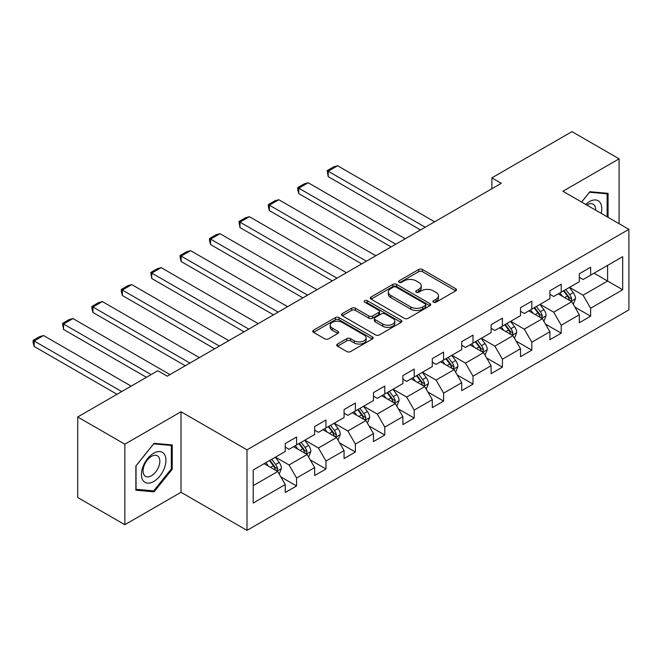 <?xml version="1.0" encoding="UTF-8"?>
<svg xmlns="http://www.w3.org/2000/svg" width="662" height="662" viewBox="0 0 662 662"><rect width="100%" height="100%" fill="white"/><g stroke="black" fill="none" stroke-linecap="round" stroke-linejoin="round"><path stroke-width="0.99" d="M433.478 302.195A1.829 1.059 0 0 0 436.068 302.195L455.729 290.841A2.615 1.514 0 0 0 456.49 289.774A2.615 1.514 0 0 0 455.729 288.706L422.422 269.475A2.615 1.514 0 0 0 418.723 269.475L399.062 280.829A1.829 1.059 0 0 0 398.524 281.573A1.829 1.059 0 0 0 399.062 282.318A1.829 1.059 0 0 0 401.652 282.318L404.192 280.853A8.374 4.833 0 0 1 416.034 280.853L418.814 282.459A8.374 4.833 0 0 1 421.264 285.876A8.374 4.833 0 0 1 418.814 289.294L416.266 290.759A1.829 1.059 0 0 0 415.728 291.512A1.829 1.059 0 0 0 416.266 292.256A1.829 1.059 0 0 0 418.856 292.256L421.404 290.784A8.374 4.833 0 0 1 433.246 290.784L436.018 292.389A8.374 4.833 0 0 1 438.476 295.806A8.374 4.833 0 0 1 436.018 299.224L433.478 300.697A1.829 1.059 0 0 0 432.94 301.442A1.829 1.059 0 0 0 433.478 302.195L433.478 300.697M337.496 344.041A2.615 1.514 0 0 0 336.726 345.109A2.615 1.514 0 0 0 337.496 346.176L346.838 351.572A2.615 1.514 0 0 0 350.537 351.572L372.367 338.969A2.615 1.514 0 0 0 373.136 337.893A2.615 1.514 0 0 0 372.367 336.826L339.068 317.603A2.615 1.514 0 0 0 335.361 317.603L313.531 330.206A2.615 1.514 0 0 0 312.762 331.273A2.615 1.514 0 0 0 313.531 332.341L324.819 338.861A2.615 1.514 0 0 0 328.517 338.861L337.86 333.466A2.615 1.514 0 0 0 338.63 332.398A2.615 1.514 0 0 0 337.86 331.331L332.266 328.095A7.001 4.038 0 0 1 330.214 325.241A7.001 4.038 0 0 1 334.533 321.509A7.001 4.038 0 0 1 342.163 322.377L364.092 335.038A7.001 4.038 0 0 1 366.144 337.893A7.001 4.038 0 0 1 361.816 341.633A7.001 4.038 0 0 1 354.195 340.756L350.537 338.646A2.615 1.514 0 0 0 346.838 338.646L337.496 344.041L337.496 346.176M181.016 411.756L124.845 444.185L77.719 416.977L77.719 497.51L124.845 524.718L181.016 492.288L246.992 530.378L246.992 449.846L181.016 411.756L181.016 492.288M619.094 223.69L619.094 158.83L562.923 191.26L628.9 229.35L246.992 449.846M619.094 158.83L571.976 131.622L491.858 177.871L491.858 188.761M77.719 416.977L157.829 370.72L167.254 376.165L501.283 183.316L491.858 177.871M404.383 318.348A2.615 1.514 0 0 0 408.082 318.348L429.911 305.745A2.615 1.514 0 0 0 430.681 304.677A2.615 1.514 0 0 0 429.911 303.61L396.612 284.379A2.615 1.514 0 0 0 392.905 284.379L371.076 296.981A2.615 1.514 0 0 0 370.306 298.049A2.615 1.514 0 0 0 371.076 299.116L404.383 318.348M365.424 302.584A1.829 1.059 0 0 1 367.286 302.848L367.286 300.672L401.139 320.218A2.615 1.514 0 0 1 401.908 321.285A2.615 1.514 0 0 1 401.139 322.353L379.309 334.955A2.615 1.514 0 0 1 375.611 334.955L342.304 315.733L342.304 313.598A2.615 1.514 0 0 0 341.534 314.665A2.615 1.514 0 0 0 342.304 315.733M342.304 313.598L351.646 308.202A2.615 1.514 0 0 1 355.345 308.202L368.858 315.997A2.615 1.514 0 0 0 372.557 315.997L378.755 312.423A2.615 1.514 0 0 0 379.516 311.355A2.615 1.514 0 0 0 378.755 310.279L364.696 302.162A1.829 1.059 0 0 1 364.158 301.417A1.829 1.059 0 0 1 365.283 300.44A1.829 1.059 0 0 1 367.286 300.672M246.992 530.378L628.9 309.89L628.9 229.35M280.829 476.888L296.568 485.974L296.568 478.03L314.665 467.587L314.665 475.531L325.977 468.994L325.977 461.05L344.075 450.607L344.075 458.551L355.386 452.022L355.386 444.078L373.476 433.627L373.476 441.571L384.788 435.042L384.788 427.098L402.885 416.646L402.885 424.599L414.197 418.061L414.197 410.117L432.294 399.674L432.294 407.618L443.598 401.089L443.598 393.145L461.695 382.694L461.695 390.638L473.007 384.109L473.007 376.165L491.105 365.714L491.105 373.666L502.417 367.129L502.417 359.185L520.514 348.742L520.514 356.686L531.818 350.157L531.818 342.213L549.915 331.761L549.915 339.705L561.227 333.176L561.227 325.232L579.324 314.781L579.324 322.733L590.636 316.196L590.636 308.252L622.677 289.757L622.677 256.666L607.6 265.371L607.6 281.044L622.677 289.757M296.568 485.974L285.256 492.503L285.256 484.559L253.215 503.062L253.215 469.979L285.256 451.476L285.256 443.532L296.568 437.003L296.568 444.947L314.665 434.495L314.665 426.551L325.977 420.022L325.977 427.966L344.075 417.523L344.075 409.579L355.386 403.042L355.386 410.994L373.476 400.543L373.476 392.599L384.788 386.07L384.788 394.014L402.885 383.563L402.885 375.619L414.197 369.09L414.197 377.034L432.294 366.591L432.294 358.647L443.598 352.11L443.598 360.054L461.695 349.61L461.695 341.666L473.007 335.137L473.007 343.082L491.105 332.63L491.105 324.686L502.417 318.157L502.417 326.101L520.514 315.658L520.514 307.706L531.818 301.177L531.818 309.121L549.915 298.678L549.915 290.734L561.227 284.205L561.227 292.149L579.324 281.698L579.324 273.754L590.636 267.225L590.636 275.169L622.677 256.666M293.556 446.684L307.127 454.521L289.029 464.972L275.458 457.136M285.256 447.123L289.029 449.299L296.568 444.947M289.029 464.972L296.568 478.03M307.127 454.521L314.665 467.587M322.957 429.712L336.536 437.549L318.439 447.992L304.868 440.156M314.665 430.143L318.439 432.319L325.977 427.966M318.439 447.992L325.977 461.05M336.536 437.549L344.075 450.607M352.366 412.732L365.937 420.569L347.84 431.012L334.269 423.183M344.075 413.171L347.84 415.347L355.386 410.994M347.84 431.012L355.386 444.078M365.937 420.569L373.476 433.627M381.775 395.752L395.346 403.588L377.249 414.04L363.678 406.203M373.476 396.19L377.249 398.367L384.788 394.014M377.249 414.04L384.788 427.098M395.346 403.588L402.885 416.646M411.176 378.78L424.756 386.616L406.658 397.059L393.079 389.223M402.885 379.21L406.658 381.386L414.197 377.034M406.658 397.059L414.197 410.117M424.756 386.616L432.294 399.674M440.586 361.8L454.157 369.636L436.059 380.079L422.488 372.251M432.294 362.238L436.059 364.414L443.598 360.054M436.059 380.079L443.598 393.145M454.157 369.636L461.695 382.694M469.995 344.819L483.566 352.656L465.469 363.107L451.898 355.271M461.695 345.258L465.469 347.434L473.007 343.082M465.469 363.107L473.007 376.165M483.566 352.656L491.105 365.714M499.396 327.847L512.967 335.684L494.878 346.127L481.299 338.29M491.105 328.278L494.878 330.454L502.417 326.101M494.878 346.127L502.417 359.185M512.967 335.684L520.514 348.742M528.806 310.867L542.377 318.703L524.279 329.146L510.708 321.31M520.514 311.305L524.279 313.482L531.818 309.121M524.279 329.146L531.818 342.213M542.377 318.703L549.915 331.761M558.215 293.887L571.786 301.723L553.689 312.174L540.118 304.338M549.915 294.325L553.689 296.502L561.227 292.149M553.689 312.174L561.227 325.232M571.786 301.723L579.324 314.781M594.029 273.207L607.6 281.044L583.098 295.194L569.519 287.358M579.324 277.345L583.098 279.521L590.636 275.169M583.098 295.194L590.636 308.252M124.845 444.185L124.845 524.718M253.215 485.651L277.717 471.501L264.146 463.665M277.717 471.501L285.256 484.559M574.897 307.11L590.636 316.196M545.488 324.09L561.227 333.176M516.079 341.071L531.818 350.157M486.678 358.043L502.417 367.129M457.268 375.023L473.007 384.109M427.859 392.003L443.598 401.089M398.458 408.975L414.197 418.061M369.048 425.956L384.788 435.042M339.639 442.936L355.386 452.022M310.238 459.908L325.977 468.994M608.072 217.326L608.072 193.337L589.883 191.715L581.584 202.034M135.875 490.211L154.064 491.833L172.252 469.209L172.252 444.955L154.064 443.325L135.875 465.957L135.875 490.211M171.309 468.663L172.252 469.209M152.144 490.724L154.064 491.833M434.206 302.451L436.018 301.4A8.374 4.833 0 0 0 438.476 297.983L438.476 295.806M421.264 285.876L421.264 288.053A8.374 4.833 0 0 1 418.814 291.47L417.002 292.513M455.688 290.858L422.422 271.652A2.615 1.514 0 0 0 418.723 271.652L399.79 282.583M429.878 305.761L396.612 286.555A2.615 1.514 0 0 0 392.905 286.555L371.109 299.141M425.285 305.422A1.829 1.059 0 0 0 425.823 304.677A1.829 1.059 0 0 0 425.285 303.924L396.058 287.051A1.829 1.059 0 0 0 393.46 287.051L390.779 288.599A8.374 4.833 0 0 0 388.329 292.016A8.374 4.833 0 0 0 390.779 295.434L410.763 306.969A8.374 4.833 0 0 0 422.604 306.969L425.285 305.422L425.285 307.598A1.829 1.059 0 0 0 425.823 306.854L425.823 304.677M388.329 292.016L388.329 294.193A8.374 4.833 0 0 0 390.779 297.61L390.779 295.434M425.285 307.598L422.604 309.146A8.374 4.833 0 0 1 410.763 309.146L390.779 297.61M342.337 315.749L351.646 310.379L351.646 308.202M379.516 311.355L379.516 313.531A2.615 1.514 0 0 1 378.755 314.599L372.557 318.174A2.615 1.514 0 0 1 368.858 318.174L355.345 310.379A2.615 1.514 0 0 0 351.646 310.379M367.286 302.848L401.106 322.377M382.868 324.09A7.001 4.038 0 0 0 390.497 324.968A7.001 4.038 0 0 0 394.817 321.236A7.001 4.038 0 0 0 392.773 318.372L385.044 313.912A2.615 1.514 0 0 0 381.345 313.912L375.147 317.495A2.615 1.514 0 0 0 374.378 318.563A2.615 1.514 0 0 0 375.147 319.63L382.868 324.09L382.868 326.267A7.001 4.038 0 0 0 390.497 327.144A7.001 4.038 0 0 0 394.817 323.412L394.817 321.236M374.378 318.563L374.378 320.739A2.615 1.514 0 0 0 375.147 321.806L375.147 319.63M382.868 326.267L375.147 321.806M366.144 337.893L366.144 340.078A7.001 4.038 0 0 1 361.816 343.81A7.001 4.038 0 0 1 354.195 342.933L350.537 340.822A2.615 1.514 0 0 0 346.838 340.822L337.529 346.193M330.214 325.241L330.214 327.417A7.001 4.038 0 0 0 332.266 330.272L332.266 328.095M337.827 333.483L332.266 330.272M372.334 338.985L339.068 319.779A2.615 1.514 0 0 0 335.361 319.779L313.565 332.365M573.275 304.305L575.518 298.653A7.067 4.08 -120 0 0 573.259 292.637L569.37 287.449M425.219 227.232L328.203 171.218L337.628 165.773L434.644 221.787M562.584 296.419L559.944 292.885M328.203 176.655L327.16 170.614L328.203 171.218L328.203 176.655L420.511 229.954M570.694 301.094L571.703 298.959A7.067 4.08 -120 0 0 569.676 294.706L565.787 289.517M564.016 290.535L568.335 296.295A3.6 2.077 60 0 1 568.989 297.387L571.703 298.959M563.528 290.817L567.417 296.013A7.067 4.08 60 0 1 569.436 300.258M327.16 170.614L333.764 166.807L337.628 165.773M605.962 193.147L607.128 193.825L607.128 216.78M581.617 202.051L589.503 192.245L607.128 193.825M601.17 213.338A17.328 10.004 120 0 0 598.167 200.743A17.328 10.004 120 0 0 585.754 204.442M595.651 210.152A11.866 6.852 120 0 0 593.202 204.186A11.866 6.852 120 0 0 586.813 205.055M153.683 481.514A17.328 10.004 120 0 0 165.939 460.289A17.328 10.004 120 0 0 153.683 453.213A17.328 10.004 120 0 0 141.436 474.439A17.328 10.004 120 0 0 153.683 481.514M151.457 475.763A11.866 6.852 120 0 0 159.203 465.312A11.866 6.852 120 0 0 157.382 455.804A11.866 6.852 120 0 0 151.457 456.391A11.866 6.852 120 0 0 143.704 466.842A11.866 6.852 120 0 0 145.524 476.35A11.866 6.852 120 0 0 151.457 475.763M136.058 465.791L153.683 443.863L171.309 445.443L171.309 468.936L153.683 490.865L136.058 489.292L136.024 465.767M170.142 444.765L171.309 445.443M543.866 321.285L546.109 315.633A7.067 4.08 -120 0 0 543.858 309.617L539.96 304.421M395.818 244.204L298.794 188.19L308.219 182.753L405.243 238.767M533.183 313.391L530.535 309.866M298.794 193.635L297.759 189.771L297.759 187.594L298.794 188.19L298.794 193.635L391.101 246.926M541.284 318.074L542.294 315.931A7.067 4.08 -120 0 0 540.275 311.686L536.386 306.489M534.615 307.516L538.926 313.275A3.6 2.077 60 0 1 539.58 314.367L542.294 315.931M534.118 307.797L538.007 312.994A7.067 4.08 60 0 1 540.035 317.239M297.759 187.594L304.355 183.788L308.219 182.753M514.457 338.257L516.699 332.614A7.067 4.08 -120 0 0 514.448 326.598L510.559 321.401M366.409 261.184L269.384 205.17L278.81 199.725L375.834 255.747M503.774 330.371L501.134 326.846M269.384 210.615L268.35 206.751L268.35 204.575L269.384 205.17L269.384 210.615L361.7 263.906M511.875 335.046L512.893 332.912A7.067 4.08 -120 0 0 510.865 328.666L506.976 323.47M505.205 324.488L509.525 330.255A3.6 2.077 60 0 1 510.179 331.348L512.893 332.912M504.717 324.777L508.606 329.966A7.067 4.08 60 0 1 510.625 334.219M268.35 204.575L274.945 200.76L278.81 199.725M485.056 355.237L487.298 349.586A7.067 4.08 -120 0 0 485.039 343.57L481.15 338.381M336.999 278.164L239.983 222.151L249.408 216.706L346.425 272.719M474.373 347.351L471.725 343.818M239.983 227.587L238.949 221.547L239.983 222.151L239.983 227.587L332.291 280.887M482.474 352.027L483.483 349.892A7.067 4.08 -120 0 0 481.456 345.638L477.567 340.45M475.796 341.468L480.116 347.227A3.6 2.077 60 0 1 480.769 348.32L483.483 349.892M475.308 341.749L479.197 346.946A7.067 4.08 60 0 1 481.224 351.199M238.949 221.547L245.544 217.74L249.408 216.706M455.646 372.218L457.889 366.566A7.067 4.08 -120 0 0 455.638 360.55L451.741 355.353M307.598 295.136L210.574 239.123L219.999 233.686L317.024 289.699M444.963 364.323L442.324 360.798M210.574 244.568L209.54 240.703L209.54 238.527L210.574 239.123L210.574 244.568L302.882 297.859M453.065 369.007L454.074 366.864A7.067 4.08 -120 0 0 452.055 362.619L448.166 357.422M446.395 358.448L450.706 364.208A3.6 2.077 60 0 1 451.36 365.3L454.074 366.864M445.898 358.73L449.788 363.926A7.067 4.08 60 0 1 451.815 368.171M209.54 238.527L216.135 234.72L219.999 233.686M426.237 389.19L428.479 383.546A7.067 4.08 -120 0 0 426.229 377.53L422.339 372.334M278.189 312.116L181.173 256.103L190.59 250.658L287.614 306.68M415.554 381.304L412.914 377.779M181.173 261.548L180.13 257.683L180.13 255.507L181.173 256.103L181.173 261.548L273.48 314.839M423.655 385.979L424.673 383.844A7.067 4.08 -120 0 0 422.646 379.599L418.756 374.402M416.986 375.42L421.305 381.188A3.6 2.077 60 0 1 421.959 382.28L424.673 383.844M416.497 375.71L420.387 380.898A7.067 4.08 60 0 1 422.406 385.152M180.13 255.507L186.734 251.692L190.59 250.658M396.836 406.17L399.078 400.518A7.067 4.08 -120 0 0 396.819 394.502L392.93 389.314M248.788 329.097L151.763 273.083L161.189 267.638L258.213 323.652M386.153 398.284L383.505 394.751M151.763 278.52L150.729 272.479L151.763 273.083L151.763 278.52L244.071 331.819M394.254 402.959L395.264 400.824A7.067 4.08 -120 0 0 393.245 396.571L389.347 391.383M387.584 392.401L391.896 398.16A3.6 2.077 60 0 1 392.549 399.252L395.264 400.824M387.088 392.682L390.977 397.879A7.067 4.08 60 0 1 393.005 402.132M150.729 272.479L157.324 268.673L161.189 267.638M367.427 423.15L369.669 417.499A7.067 4.08 -120 0 0 367.418 411.483L363.529 406.286M219.379 346.077L122.354 290.055L131.779 284.619L228.804 340.632M356.744 415.256L354.104 411.731M122.354 295.5L121.32 291.636L121.32 289.459L122.354 290.055L122.354 295.5L214.662 348.791M364.845 419.94L365.854 417.796A7.067 4.08 -120 0 0 363.835 413.551L359.946 408.355M358.175 409.381L362.486 415.14A3.6 2.077 60 0 1 363.148 416.233L365.854 417.796M357.679 409.662L361.576 414.859A7.067 4.08 60 0 1 363.595 419.104M121.32 289.459L127.915 285.653L131.779 284.619M338.025 440.122L340.268 434.479A7.067 4.08 -120 0 0 338.009 428.463L334.12 423.266M189.969 363.049L92.953 307.036L102.378 301.591L199.394 357.612M327.334 432.236L324.694 428.711M92.953 312.481L91.91 308.616L91.91 306.44L92.953 307.036L92.953 312.481L185.261 365.772M335.435 436.912L336.453 434.777A7.067 4.08 -120 0 0 334.426 430.532L330.537 425.335M328.766 426.353L333.085 432.121A3.6 2.077 60 0 1 333.739 433.213L336.453 434.777M328.278 426.642L332.167 431.831A7.067 4.08 60 0 1 334.186 436.084M91.91 306.44L98.514 302.625L102.378 301.591M308.616 457.103L310.859 451.451A7.067 4.08 -120 0 0 308.6 445.435L304.71 440.247M151.143 374.584L63.544 324.016L72.969 318.571L169.993 374.584M297.933 449.217L295.285 445.683M63.544 329.453L62.509 323.412L63.544 324.016L63.544 329.453L146.426 377.307M306.034 453.892L307.044 451.757A7.067 4.08 -120 0 0 305.025 447.504L301.127 442.315M299.365 443.333L303.676 449.093A3.6 2.077 60 0 1 304.33 450.193L307.044 451.757M298.868 443.614L302.757 448.811A7.067 4.08 60 0 1 304.785 453.065M62.509 323.412L69.105 319.605L72.969 318.571M279.207 474.083L281.449 468.431A7.067 4.08 -120 0 0 279.198 462.415L275.309 457.219M121.734 391.565L34.134 340.988L43.56 335.551L131.159 386.12M268.524 466.189L265.884 462.664M34.134 346.433L33.1 342.568L33.1 340.392L34.134 340.988L34.134 346.433L117.017 394.287M276.625 470.872L277.635 468.729A7.067 4.08 -120 0 0 275.615 464.484L271.726 459.287M269.955 460.313L274.275 466.073A3.6 2.077 60 0 1 274.929 467.165L277.635 468.729M269.459 460.595L273.356 465.791A7.067 4.08 60 0 1 275.375 470.037M33.1 340.392L39.695 336.586L43.56 335.551M436.018 301.4L436.018 299.224M416.266 292.256L416.266 290.759M418.814 291.47L418.814 289.294M399.062 282.318L399.062 280.829M418.723 271.652L418.723 269.475M422.422 271.652L422.422 269.475M455.729 290.841L455.729 288.706M371.076 299.116L371.076 296.981M392.905 286.555L392.905 284.379M396.612 286.555L396.612 284.379M429.911 305.745L429.911 303.61M410.763 309.146L410.763 306.969M422.604 309.146L422.604 306.969M355.345 310.379L355.345 308.202M368.858 318.174L368.858 315.997M372.557 318.174L372.557 315.997M378.755 314.599L378.755 312.423M401.139 322.353L401.139 320.218M346.838 340.822L346.838 338.646M350.537 340.822L350.537 338.646M354.195 342.933L354.195 340.756M337.86 333.466L337.86 331.331M313.531 332.341L313.531 330.206M335.361 319.779L335.361 317.603M339.068 319.779L339.068 317.603M372.367 338.969L372.367 336.826M571.083 301.326L575.468 298.794M569.676 294.706L573.259 292.637M564.653 297.61L567.417 296.013M541.682 318.298L546.059 315.766M540.275 311.686L543.858 309.617M535.252 314.582L538.007 312.994M512.272 335.278L516.658 332.746M510.865 328.666L514.448 326.598M505.842 331.563L508.606 329.966M482.871 352.258L487.249 349.726M481.456 345.638L485.039 343.57M476.433 348.543L479.197 346.946M453.462 369.231L457.847 366.698M452.055 362.619L455.638 360.55M447.032 365.515L449.788 363.926M424.052 386.211L428.438 383.679M422.646 379.599L426.229 377.53M417.623 382.495L420.387 380.898M394.651 403.191L399.029 400.659M393.245 396.571L396.819 394.502M388.213 399.476L390.977 397.879M365.242 420.163L369.628 417.631M363.835 413.551L367.418 411.483M358.812 416.456L361.576 414.859M335.833 437.143L340.218 434.611M334.426 430.532L338.009 428.463M329.403 433.428L332.167 431.831M306.432 454.124L310.809 451.592M305.025 447.504L308.6 445.435M299.994 450.408L302.757 448.811M277.022 471.096L281.408 468.572M275.615 464.484L279.198 462.415M270.593 467.389L273.356 465.791"/></g></svg>
